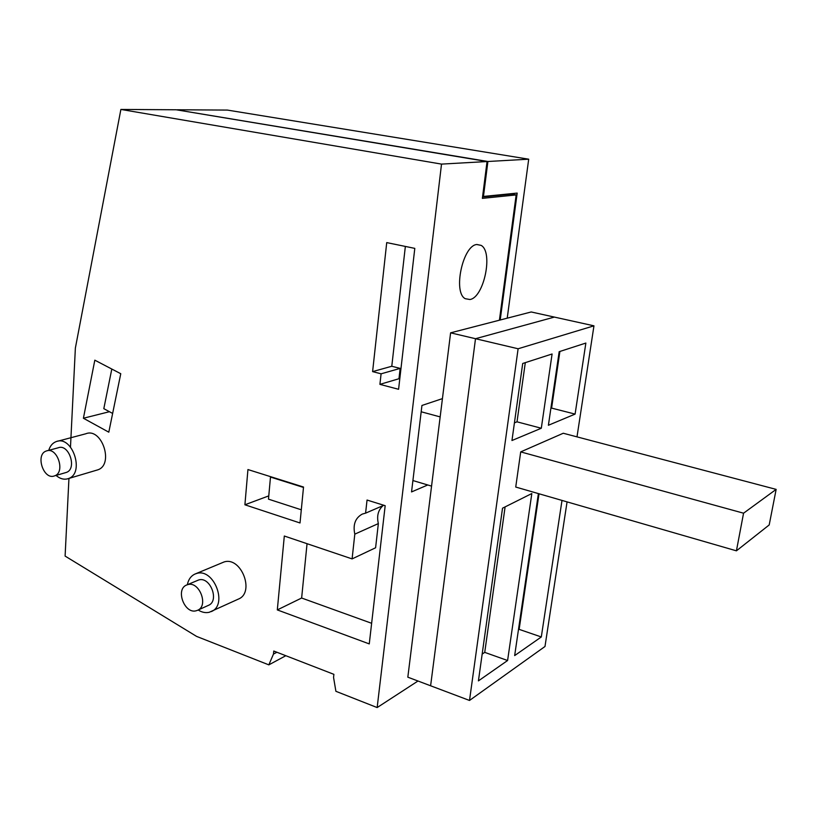 <?xml version="1.0" encoding="UTF-8"?>
<svg xmlns="http://www.w3.org/2000/svg" width="817" height="817" viewBox="0 0 817 817"><rect width="100%" height="100%" fill="white"/><g stroke="black" fill="none" stroke-linecap="round" stroke-linejoin="round"><path stroke-width="1.23" d="M417.987 681.021L377.158 707.563L335.899 691.305L333.561 677.446L333.898 674.342L273.766 651.037L273.47 654.08L268.834 664.864L196.57 636.392L65.105 556.081L68.945 478.353M70.487 447.011L75.368 348.083L120.885 109.437L441.517 164.105L377.158 707.563M244.906 504.783L247.939 469.55L303.526 487.034L300.013 522.972L244.906 504.783L268.773 495.888M414.801 248.378L398.584 389.29L379.915 384.368L381.09 373.818L372.603 371.612L386.727 242.598L414.801 248.378M277.31 609.911L284.316 536.023L352.096 558.899L354.803 534.144C352.801 524.647 355.283 517.958 362.268 514.087L365.587 513.147L367.047 500.045L385.175 505.692L369.264 643.908L277.31 609.911L301.636 598.024L307.049 543.693M94.823 360.174L83.405 418.243L108.804 432.183L120.763 373.716L94.823 360.174M96.682 470.183L97.672 469.877C114.329 464.791 101.9 427.087 85.775 433.786L57.67 441.221M198.184 610.013C201.911 612.362 205.598 613.118 209.223 612.29L238.339 599.106C255.251 592.601 241.199 556.183 224.042 561.973L194.977 574.055C190.953 575.934 188.41 579.488 187.338 584.706M285.827 655.704L268.834 664.864M441.517 164.105L487.044 161.541L176.166 109.774L120.885 109.437M276.912 652.252L273.47 654.08M427.74 484.981L411.543 491.926L421.94 405.467L442.436 398.614M487.044 161.541L482.367 198.368L516.16 194.926L499.412 320.193M469.918 299.512C483.94 297.633 493.478 251.942 481.121 245.376L476.914 244.497C462.83 245.212 452.741 292.404 465.241 298.695L469.918 299.512M379.915 384.368L398.972 378.731L400.156 368.396L391.782 366.261L405.355 246.428M399.768 378.945L398.972 378.731M381.09 373.818L400.156 368.396M372.603 371.612L391.782 366.261M352.096 558.899L375.595 547.778L378.353 523.585L354.803 534.144M383.04 505.631C378.159 510.012 376.596 515.997 378.353 523.585M383.847 505.284L365.587 513.147M371.643 623.289L301.636 598.024M109.447 411.707L83.405 418.243M56.046 475.443C60.06 478.844 64.104 479.916 68.168 478.66L68.362 478.588C85.152 473.462 72.407 434.828 56.169 441.619L56.026 441.67C52.543 443.049 50.113 445.939 48.744 450.341M211.195 611.616C228.28 605.06 213.88 567.672 196.54 573.503L194.977 574.055M516.16 194.926L511.503 194.099L482.541 196.999M65.503 472.686L66.238 472.461C77.452 469.05 68.945 443.263 58.109 447.818L47.315 450.729M197.53 610.309L208.376 605.387C219.773 601.046 210.235 576.138 198.654 579.978L186.623 585.013C175.165 589.292 184.54 614.364 196.264 610.748L197.53 610.309C208.968 605.948 199.348 580.805 187.716 584.635L186.623 585.013M512.351 193.568L512.269 194.232M46.293 451.004C35.06 454.466 43.556 480.355 54.463 475.902L54.555 475.872C65.799 472.44 57.21 446.419 46.344 450.984L46.293 451.004M507.214 318.181L528.701 159.192L487.902 161.49L483.46 196.448L517.181 193.088L500.198 319.988M483.46 196.448L482.622 196.305M487.902 161.49L177.177 109.938M736.423 550.832L515.731 487.044L520.705 451.893L743.562 513.199L736.423 550.832L769.195 524.943L776.15 489.383L743.562 513.199M520.705 451.893L563.27 433.245L776.15 489.383M528.701 159.192L227.381 110.081L177.218 109.774M301.299 509.798L268.476 499.146L270.488 477.057L271.091 476.832M303.485 487.443L270.488 477.057M112.644 413.443L103.81 408.663L111.806 369.039M593.959 325.83L518.111 348.767L469.509 700.455L430.61 685.78L475.504 338.708L554.386 317.088L593.959 325.83L576.996 436.87M567.069 501.883L544.99 646.492L469.509 700.455M450.606 332.836L407.826 677.181L430.61 685.78L475.504 338.708L450.606 332.836L531.193 311.971L554.386 317.088L475.504 338.708L518.111 348.767M531.826 493.539L507.592 660.514L478.425 680.888L502.526 508.184L531.826 493.539M562.004 500.413L541.303 636.964L514.659 655.581L538.393 493.591M511.963 440.516L522.706 363.483L552.088 353.986L541.303 428.241L511.963 440.516M559.175 351.688L585.86 343.058L575.097 414.096L548.401 425.269L559.175 351.688M412.912 480.549L431.56 486.115M421.184 411.778L440.159 416.905M505.1 506.897L484.736 652.374L482.163 654.09M507.592 660.514L484.736 652.374M539.026 493.774L519.142 629.366L518.427 629.846M541.303 636.964L519.142 629.366M525.3 362.646L517.008 421.827L514.424 422.849M541.303 428.241L517.008 421.827M559.9 351.453L551.598 408.102L550.872 408.388M575.097 414.096L551.598 408.102M97.672 469.877L68.362 478.588M476.801 244.518L481.121 245.376M66.238 472.461L54.555 475.872"/></g></svg>
